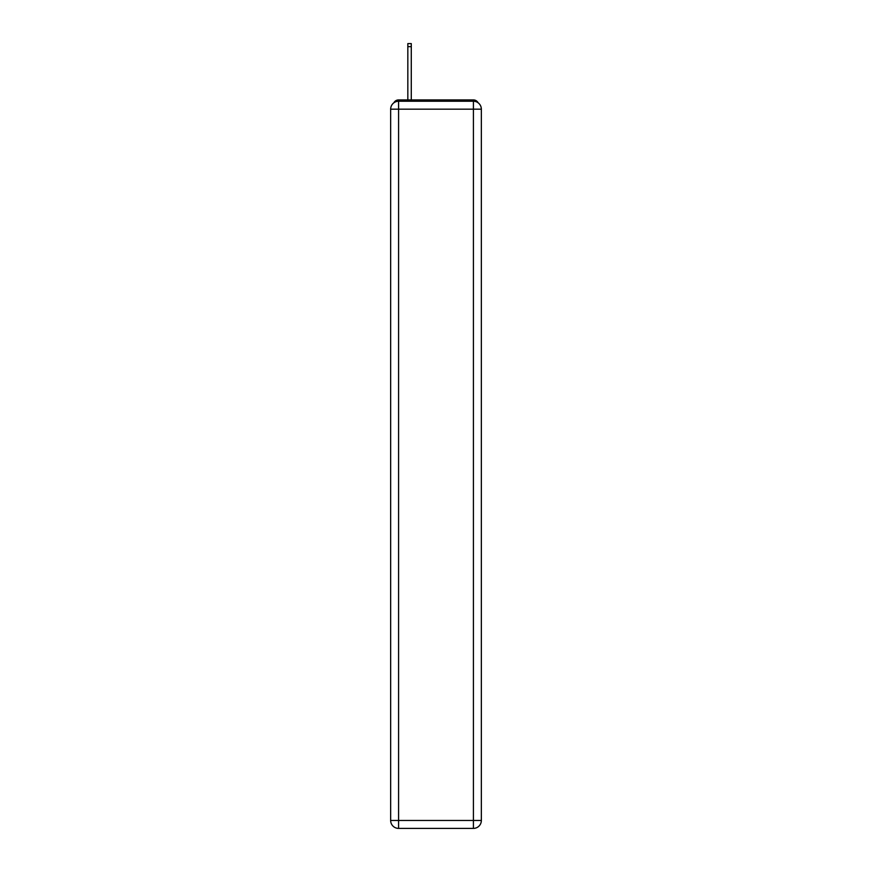 <?xml version="1.0" encoding="UTF-8"?>
<svg xmlns="http://www.w3.org/2000/svg" width="872" height="872" viewBox="0 0 872 872"><rect width="100%" height="100%" fill="white"/><g stroke="black" fill="none" stroke-linecap="round" stroke-linejoin="round"><path stroke-width="1.31" d="M478.118 102.787A5.287 5.287 0 0 0 473.42 99.92L398.58 99.92A5.287 5.287 0 0 0 393.882 102.787M398.58 99.92L407.834 99.92L407.834 43.6L411.279 43.6L411.279 99.92L415.377 99.92M456.623 99.92L473.42 99.92M398.58 101.239L473.42 101.239A7.935 7.935 0 0 1 481.344 109.174L481.344 820.465A7.935 7.935 0 0 1 473.42 828.4L398.58 828.4L398.58 820.465L473.42 820.465L473.42 109.174L398.58 109.174L398.58 820.465L390.656 820.465L390.656 109.174L398.58 109.174L398.58 101.239A7.935 7.935 0 0 0 390.656 109.174A7.935 7.935 0 0 1 398.58 101.239M390.656 820.465A7.935 7.935 0 0 0 398.58 828.4A7.935 7.935 0 0 1 390.656 820.465M473.42 828.4A7.935 7.935 0 0 0 481.344 820.465L473.42 820.465L473.42 828.4M481.344 109.174A7.935 7.935 0 0 0 473.42 101.239L473.42 109.174L481.344 109.174M407.834 46.641L411.279 46.641"/></g></svg>
